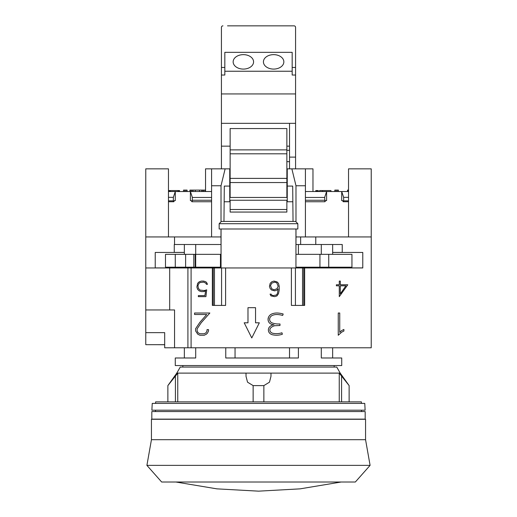<?xml version="1.0" encoding="UTF-8"?>
<svg xmlns="http://www.w3.org/2000/svg" width="517" height="517" viewBox="0 0 517 517"><rect width="100%" height="100%" fill="white"/><g stroke="black" fill="none" stroke-linecap="round" stroke-linejoin="round"><path stroke-width="0.78" d="M155.604 403.389L155.604 401.871L361.396 401.871L361.396 403.389M258.5 403.389L364.763 403.389L365.125 410.194L151.875 410.194L152.237 403.389L258.5 403.389M151.824 411.558L365.176 411.558L365.176 419.125L151.824 419.125L151.824 411.558M365.558 439.702L151.442 439.702L151.442 419.274L365.558 419.274L365.558 439.702L370.094 465.365L355.347 482.006L161.653 482.006L146.906 465.365L370.094 465.365M195.704 347.779L195.704 357.99L175.276 357.99L175.276 365.558L341.724 365.558L341.724 357.99L321.296 357.99L321.296 347.779M321.296 267.955L321.296 267.199M321.296 254.338L321.296 244.502M298.399 244.502L298.399 254.338M298.399 267.199L298.399 267.955M298.399 347.779L298.399 357.99L225.761 357.99L225.761 347.779M195.704 244.502L195.704 254.338M195.704 267.199L195.704 267.955M289.52 347.779L289.52 357.99M235.048 347.779L235.048 357.99M176.795 373.112L180.252 367.07L336.748 367.07L340.205 373.112L349.13 385.604L339.249 373.125L270.986 373.125L270.986 376.286L269.467 382.186L263.864 385.604L253.136 385.604L247.533 382.186L246.014 376.286L246.014 373.125L177.751 373.125L167.87 385.604L176.795 373.112L340.205 373.112M349.13 401.871L349.13 385.604M339.249 401.871L339.249 373.125M270.986 373.125L270.986 376.286M177.751 373.125L177.751 401.871M167.87 401.871L167.87 385.604M246.014 376.286L246.014 373.125M263.864 401.871L263.864 385.604M253.136 401.871L253.136 385.604M243.371 54.64A10.211 7.225 180 0 1 253.582 61.866A10.211 7.225 180 0 1 243.371 69.084A10.211 7.225 180 0 1 233.154 61.866A10.211 7.225 180 0 1 243.371 54.64M273.629 54.64A10.211 7.225 180 0 1 283.846 61.866A10.211 7.225 180 0 1 273.629 69.084A10.211 7.225 180 0 1 263.418 61.866A10.211 7.225 180 0 1 273.629 54.64M227.519 25.85L294.057 25.85A1.512 1.512 0 0 1 295.575 27.362L295.575 75.03L292.17 75.03L292.17 52.333L224.83 52.333L224.83 71.243L292.17 71.243M292.848 201.759L287.252 201.759L287.252 168.846L295.575 168.846L295.575 75.03M255.476 25.85L258.5 25.85M288.764 25.85L294.057 25.85M222.943 25.85A1.512 1.512 0 0 0 221.425 27.362L221.425 67.462L224.83 67.462M286.87 149.872L286.87 128.559L230.13 128.559L230.13 149.872L286.87 149.872L286.87 197.449M289.52 168.846L289.52 157.116L295.575 157.116M289.52 157.116L289.52 123.337L295.575 123.337M224.83 71.243L224.83 75.03L221.425 75.03L221.425 146.149L230.13 146.149M286.87 146.149L289.52 146.149M221.425 146.149L221.425 168.846M229.748 190.786L230.13 190.786M286.87 190.786L287.252 190.786M230.13 200.253L230.13 212.06L286.87 212.06L286.87 200.253M230.13 197.449L230.13 182.553L286.87 182.553M230.13 182.553L230.13 178.391L286.87 178.391M230.13 178.391L230.13 153.801L286.87 153.801M230.13 153.801L230.13 149.872M221.425 75.03L221.425 67.462M221.425 93.945L295.575 93.945M221.425 123.337L289.52 123.337M171.114 347.779L345.886 347.779M156.968 344.677L164.684 344.749M219.156 223.699L221.425 221.425L295.575 221.425L297.844 223.699L297.844 228.992L219.156 228.992L219.156 223.699L297.844 223.699M221.05 267.955L221.05 228.992M295.95 228.992L295.95 267.955M268.478 317.289L268.058 319.396L268.323 321.076A5.48 5.48 0 0 1 268.569 317.083A6.411 6.411 0 0 1 272.091 313.845A13.843 13.843 0 0 1 278.65 313.115A24.635 24.635 0 0 1 283.18 314.013L282.657 315.441A22.548 22.548 0 0 0 278.508 314.62A12.221 12.221 0 0 0 272.659 315.26A4.905 4.905 0 0 0 269.964 317.697A3.968 3.968 0 0 0 271.49 322.647A17.416 17.416 0 0 0 278.644 323.985L279.988 323.985L279.988 325.497L274.766 325.729A8.666 8.666 0 0 0 270.617 327.978A3.102 3.102 0 0 0 270.507 331.849A4.343 4.343 0 0 0 272.84 333.284A17.52 17.52 0 0 0 281.933 332.78L282.379 334.228A17.83 17.83 0 0 1 272.414 334.745A5.771 5.771 0 0 1 269.318 332.825A4.731 4.731 0 0 1 269.467 326.977A7.128 7.128 0 0 1 274.004 324.76A8.388 8.388 0 0 1 270.469 323.778A4.821 4.821 0 0 1 268.323 321.076M206.638 282.579L207.491 284.298L206.399 284.298L205.831 283.161L203.569 282.114L200.105 282.553L198.987 283.348L197.946 285.636L198.418 288.454L200.04 290.089L204.28 290.567L206.684 289.837L205.921 296.648L198.341 296.648L198.341 295.608L204.9 295.608L205.566 290.968L203.608 291.607L201.391 291.607L199.148 290.864L197.63 289.339L196.887 287.097L197.63 283.342L199.148 281.83L201.391 281.08L203.608 281.08L205.85 281.817L206.638 282.579M247.986 322.808L247.986 307.68L255.547 307.68L255.547 322.808L259.334 322.808L251.766 337.944L244.198 322.808L247.986 322.808M278.165 286.308L276.776 282.844L274.676 282.133L271.729 283.18L270.501 285.649L271.729 288.764L273.984 289.798L276.938 288.764L278.165 286.308M278.476 283.335L279.219 286.302L279.219 289.979L278.501 293.643L276.976 295.898L274.714 296.648L270.934 295.898L270.061 294.134L271.166 294.134L271.625 295.026L273.267 295.595L276.459 294.987L277.435 293.52L278.165 288.893L276.957 290.095L274.714 290.845L271.709 290.095L270.184 288.583L269.447 286.34L270.184 283.335L271.709 281.83L273.945 281.08L276.957 281.83L278.476 283.335M343.895 329.465L343.895 331.029L341.724 332.127L338.254 335.262L338.254 313.018L339.74 313.018L339.74 332.386L341.433 330.68L343.895 329.465M340.322 285.823L340.322 293.83L345.886 285.823L340.322 285.823M340.322 284.783L347.773 284.783L339.281 296.648L339.281 285.823L336.373 285.823L336.373 284.783L339.281 284.783L339.281 281.08L340.322 281.08L340.322 284.783M194.566 313.018L209.857 313.018L201.197 322.75L197.113 328.89L197.113 330.841L198.082 332.799L200.053 333.782L204.079 333.782L206.037 332.793L207.02 330.841L207.02 329.62L208.525 329.62L208.525 330.958L207.472 333.129L206.367 334.208L204.196 335.262L199.924 335.262L197.765 334.189L195.594 330.932L195.594 328.734L199.808 322.421L206.716 314.504L194.566 314.504L194.566 313.018M212.351 305.411L212.351 267.955L191.09 267.955L191.09 347.779L371.232 347.779L371.232 236.935L315.771 236.935L315.771 244.502L342.235 244.502L342.235 252.445L362.779 252.445L362.779 267.955L304.649 267.955L304.649 305.411L291.401 305.411L291.401 267.955L225.599 267.955L225.599 305.411L212.351 305.411M221.011 221.838L221.011 185.765L225.134 168.846L229.748 168.846L229.748 201.759L224.152 201.759M224.307 186.081L229.748 186.081L224.307 186.081L223.964 221.425M295.989 228.992L295.989 236.935L315.771 236.935M295.95 244.502L296.021 236.935M191.09 267.955L145.768 267.955L145.768 236.935L220.979 236.935L221.05 244.502M220.979 236.935L221.011 228.992M292.693 186.081L287.252 186.081L292.693 186.081L293.036 221.425M291.866 168.846L295.989 185.765L295.989 221.838M145.768 267.955L145.768 344.677L164.684 344.677M169.679 191.529L169.679 190.56L168.943 190.56L168.943 191.529M170.39 191.529L170.39 190.56L169.679 190.56M177.971 191.542L177.971 190.56L170.39 190.56M178.733 190.56L179.548 190.56L179.548 191.542L178.733 191.542L178.733 190.56L177.971 190.56M336.005 191.542L334.816 191.542L334.816 190.107L336.005 190.107L336.005 191.542L337.22 191.542L337.22 190.107L336.005 190.107M337.22 190.107L338.409 190.107L338.409 191.542L337.22 191.542M348.536 190.107L347.508 190.107L347.508 191.529M347.818 191.529L347.818 190.107M184.685 191.542L183.503 191.542L183.503 190.107L184.685 190.107L184.685 191.542L185.907 191.542L185.907 190.107L184.685 190.107M185.907 190.107L187.089 190.107L187.089 191.542L185.907 191.542M202.8 191.529L202.8 190.107L189.901 190.107L189.901 191.542L190.398 191.542L175.289 191.542L175.289 200.622L174.352 200.615L173.809 201.74L173.357 200.842L173.357 197.345L175.289 191.542M201.701 191.529L201.701 190.107M203.86 191.529L203.86 190.107L202.8 190.107M205.191 191.529L205.191 190.107L203.86 190.107M199.53 191.529L199.53 190.107M195.258 191.529L195.258 190.107M193.1 191.529L193.1 190.107M191.994 191.529L191.994 190.107M190.928 191.529L190.928 190.107M316.611 191.529L316.611 190.56L315.784 190.56L315.784 191.529M317.464 191.529L317.464 190.56L316.611 190.56M318.298 191.529L318.298 190.56L317.464 190.56M319.551 191.529L319.551 190.56L322.459 190.56L322.459 191.529M322.705 191.529L322.459 190.56M322.705 190.56L330.945 190.56L330.945 191.542L330.285 191.542M295.95 267.199L351.941 267.199L351.941 254.338L295.95 254.338M221.05 267.199L195.697 267.199L195.697 254.338L165.485 254.338L165.485 267.199L195.697 267.199M328.734 267.199L328.734 254.338M319.945 267.199L319.945 254.338M221.05 254.338L195.697 254.338M185.616 267.199L185.616 254.338M348.536 200.842L343.643 200.842L343.191 201.74L342.648 200.615L341.711 200.622L341.711 191.542L326.602 191.542L326.602 200.622L325.671 200.615L324.915 201.74L324.676 197.332L326.602 191.542M211.589 236.935L211.589 168.846L205.54 168.846L205.54 191.529M312.972 191.529L312.972 168.846L305.411 168.846L305.411 236.935M220.979 244.502L174.268 244.502L174.268 252.445L155.229 252.445L184.356 252.451M332.644 252.451L362.779 252.451M332.644 252.412L342.235 252.412M174.268 252.412L184.356 252.412M362.779 267.903L332.644 267.903M184.356 267.903L155.229 267.903M212.351 267.955L225.599 267.955M291.401 267.955L304.649 267.955M315.771 244.502L296.021 244.502M300.642 244.502L300.642 236.935L300.642 244.502M155.229 252.445L155.229 267.955M174.533 244.502L174.533 236.935M169.679 267.955L169.679 309.948L174.559 309.948L174.559 347.779L191.09 347.779M287.252 197.449L287.252 200.253L229.748 200.253L229.748 197.449L287.252 197.449M343.643 200.842L343.643 197.345L348.536 197.345M341.711 191.542L343.643 197.345M343.404 201.74L348.536 201.74L343.404 201.74M305.411 201.74L324.915 201.74L305.411 201.74M341.711 200.622L342.648 200.622M325.665 200.622L326.602 200.622M348.536 236.935L348.536 168.846L371.232 168.846L371.232 236.935M341.866 191.529L348.536 191.529M192.324 200.9L191.878 201.74L191.329 200.615L190.398 200.622L190.398 191.529L192.324 197.332L192.324 200.9M168.464 197.345L173.357 197.345M173.357 200.842L168.464 200.842M168.464 191.529L175.134 191.529M190.547 191.529L211.589 191.529M192.324 197.449L211.589 197.449M174.352 200.622L175.289 200.622M190.398 200.622L191.335 200.622M168.464 201.74L173.596 201.74M168.464 236.935L168.464 168.846L145.768 168.846L145.768 236.935M305.411 197.449L324.676 197.449M305.411 191.529L326.453 191.529M229.748 191.529L230.13 191.529M286.87 191.529L287.252 191.529M192.085 201.74L211.589 201.74M229.748 201.74L230.13 201.74L229.748 201.74M286.87 201.74L287.252 201.74L286.87 201.74M295.575 168.846L305.411 168.846M295.989 185.765L305.411 185.765M211.589 185.765L221.011 185.765M211.589 168.846L225.134 168.846M145.768 332.644L164.684 332.644L164.684 347.779L174.559 347.779M145.768 309.948L169.679 309.948M341.582 401.871L341.582 376.286M175.418 401.871L175.418 376.286M292.17 67.462L295.575 67.462M230.13 209.508L286.87 209.508M220.455 267.199L220.455 254.338M195.2 267.199L195.2 254.338M193.817 267.199L193.817 254.338M175.276 267.199L175.276 254.338M213.262 267.955L213.262 305.411M214.471 267.955L214.471 305.411M221.58 267.955L221.58 305.411M295.42 267.955L295.42 305.411M302.529 267.955L302.529 305.411M303.738 267.955L303.738 305.411M187.91 267.955L187.91 347.779M305.411 200.253L324.676 200.253M192.324 200.253L211.589 200.253M361.493 410.194L361.564 411.558M341.181 482.006L300.093 488.856L258.674 491.15M175.819 482.006L216.907 488.856L258.5 491.15M151.442 439.702L146.906 465.365M184.356 244.502L184.356 254.338M184.356 267.199L184.356 267.955M184.356 347.779L184.356 357.99M332.644 244.502L332.644 254.338M332.644 267.199L332.644 267.955M332.644 347.779L332.644 357.99M334.156 367.07L334.156 365.558M182.844 367.07L182.844 365.558M155.507 410.194L155.436 411.558M289.52 161.659L286.87 161.659M289.52 150.311L286.87 150.311M165.485 267.199L165.485 254.338"/></g></svg>
